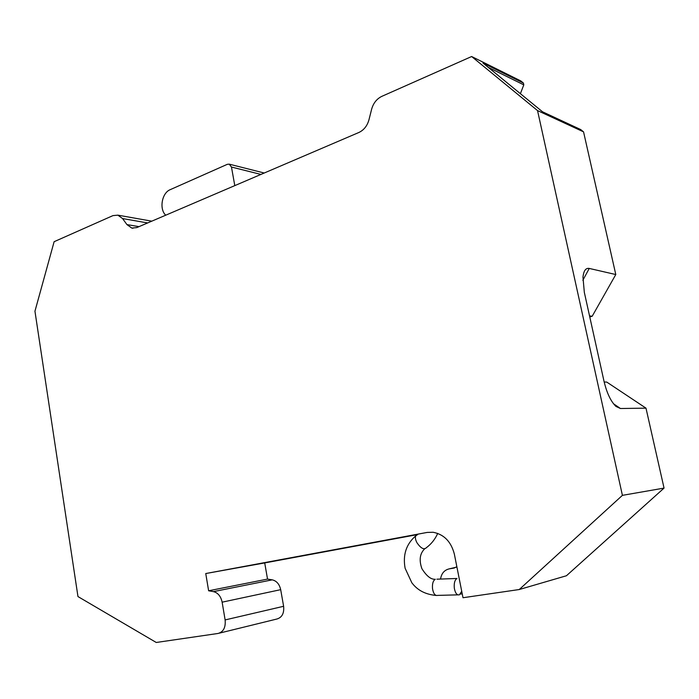 <?xml version="1.0" encoding="UTF-8"?>
<svg xmlns="http://www.w3.org/2000/svg" width="699" height="699" viewBox="0 0 699 699"><rect width="100%" height="100%" fill="white"/><g stroke="black" fill="none" stroke-linecap="round" stroke-linejoin="round"><path stroke-width="1.05" d="M440.553 579.06C441.453 573.372 444.398 569.965 449.378 568.837L453.599 568.147L456.858 566.749M460.335 594.098L462.222 593.818M589.537 315.878L592.175 316.271L615.793 274.541L583.551 131.866L580.729 129.577L542.634 111.892L482.957 63.024L523.429 83.067L520.781 80.918L471.642 56.523L381.855 96.34C376.735 98.839 373.31 103.172 371.597 109.324L368.985 119.73C367.255 125.872 363.882 130.119 358.867 132.487L136.742 227.612L131.77 228.057L126.938 224.589L139.022 226.642M613.486 403.742L620.45 408.513L615.933 406.407C610.812 401.409 606.863 393.109 604.067 381.505L584.32 292.322L582.975 277.162C583.665 270.731 585.753 267.822 589.248 268.433L582.852 280.282M604.181 381.995L606.767 382.082L645.99 408.155L620.45 408.513M615.793 274.541L589.248 268.433M580.729 129.577L542.511 111.796M520.397 93.683L523.787 84.867L523.429 83.067M592.175 316.271L589.773 316.944M151.797 221.172L117.869 215.152L122.561 218.551L126.938 224.589M117.869 215.152L112.95 215.615L54.129 241.697L34.95 311.23L77.965 596.57L156.253 642.477L218.071 633.46C223.453 631.922 225.803 627.414 225.122 619.926L222.133 602.171C220.849 596.291 217.957 592.778 213.466 591.625L208.625 590.777L205.751 573.547L264.711 562.931L267.534 579.087L208.625 590.777M225.122 619.926L283.619 606.295C284.283 613.311 282.003 617.558 276.76 619.052L219.337 633.154M283.619 606.295L280.692 589.668L222.133 602.171M213.466 591.625L272.243 579.847C276.621 580.895 279.434 584.172 280.692 589.668M272.243 579.847L267.534 579.087M519.252 589.528L622.407 495.346L664.05 488.094L566.443 575.749L519.252 589.528L463 597.732L454.376 554.211C451.161 541.716 444.075 534.403 433.118 532.262L427.159 532.428L205.751 573.547M417.635 534.56L264.711 562.931M583.551 131.866L537.54 110.591L471.642 56.523M622.407 495.346L537.54 110.591M664.05 488.094L645.99 408.155M234.794 185.619L231.465 167.044L229.246 164.16L227.341 164.309L170.189 189.674C161.836 192.915 159.023 209.184 165.733 215.196M461.724 591.319L459.4 594.814C456.936 595.373 455.241 593.136 454.306 588.112C453.896 583.184 454.778 579.969 456.971 578.484L436.875 579.191M449.378 568.829L456.089 567.256M523.787 84.867L488.251 67.357M453.599 568.138L454.63 567.903M122.561 218.551L147.664 222.937M231.465 167.044L260.937 174.427M417.565 534.621L415.73 535.88C415.031 537.653 415.486 539.995 417.076 542.922C420.981 548.479 424.11 550.043 426.469 547.614C431.37 543.953 435.119 539.209 437.723 533.389M436.132 595.452C422.161 594.141 415.669 587.71 411.868 582.844L405.114 568.252C402.685 554.875 406.224 544.084 415.73 535.88L418.194 534.088M457.828 594.858L437.679 595.391C435.162 595.941 433.45 593.731 432.524 588.776C432.131 583.901 433.048 580.72 435.276 579.253M132.993 228.258L131.77 228.057M264.239 173.011L229.246 164.16M424.625 548.872C419.828 553.608 418.928 560.205 421.899 568.671C426.573 576.098 431.03 579.62 435.285 579.253"/></g></svg>
